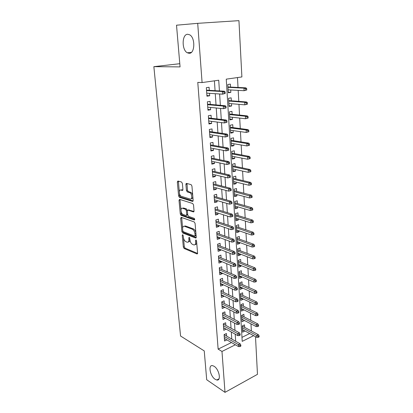 <?xml version="1.0" encoding="UTF-8"?>
<svg xmlns="http://www.w3.org/2000/svg" width="413" height="413" viewBox="0 0 413 413"><rect width="100%" height="100%" fill="white"/><g stroke="black" fill="none" stroke-linecap="round" stroke-linejoin="round"><path stroke-width="0.62" d="M182.66 234.713L182.247 235.307L183.336 247.098L184.126 248.492L196.996 253.949L197.584 253.112L196.562 240.975L195.963 239.958L195.53 240.567L195.664 242.142C195.716 244.233 195.075 245.152 193.743 244.888L192.551 244.408C191.131 243.618 190.259 242.101 189.928 239.85L189.789 238.291L189.221 237.299L188.787 237.898L188.927 239.452C188.989 241.517 188.369 242.426 187.079 242.178L185.922 241.708C184.544 240.939 183.692 239.447 183.362 237.227L183.217 235.689L182.66 234.713M189.169 53.313C194.915 53.762 195.504 37.908 189.737 34.837L187.652 34.264C181.834 34.233 181.622 49.937 187.285 52.781L189.169 53.313M215.147 379.294L216.794 380.006C221.482 381.153 219.174 369.243 214.11 366.29L212.612 365.65C207.899 364.488 210.103 376.191 215.147 379.294M182.37 183.424L181.539 182.019L177.926 181.033L177.327 182.03L178.612 195.943L179.387 197.316L192.504 201.394L193.15 200.419L191.942 186.072L191.157 184.663L186.537 183.393L185.907 184.399L186.439 190.491L187.228 191.89L189.66 192.613C192.148 193.47 192.551 199.933 190.068 199.004L181.348 196.325C178.968 195.535 178.488 189.195 180.884 190.037L182.298 190.45L182.913 189.469L182.37 183.424M255.497 336.657L257.469 374.338L225.008 392.35L206.701 379.738L204.244 350.921L180.564 336.012L153.863 66.658L180.063 66.896L176.516 25.198L197.703 23.335L238.941 20.65L241.894 76.942L226.257 79.151L242.214 341.365L253.644 335.661M225.008 392.35L221.982 351.458L235.379 344.772M219.427 90.932L218.73 80.22L202.086 82.569L197.781 82.388L218.131 349.119L221.982 351.458M202.086 82.569L197.703 23.335M181.266 217.341L180.672 218.234L181.901 231.579L182.701 232.973L195.623 238.012L196.242 237.139L195.086 223.392L194.249 221.957L181.266 217.341M180.274 213.944L179.015 200.32L179.614 199.376L192.68 203.495L193.532 204.931L194.038 210.971L193.392 211.91L188.018 210.119L187.394 211.048L187.739 214.966L188.555 216.376L194.151 218.322C194.869 219.117 194.915 219.664 194.291 219.974L181.08 215.338L180.274 213.944L181.276 213.645L181.075 211.456M230.702 89.962L230.841 92.373L228.229 92.213M230.531 87.081L230.356 84.107L227.764 84.495L228.26 92.786L230.841 92.373M231.507 103.715L231.641 105.981L229.039 105.749M231.337 100.787L231.166 97.84L228.59 98.268L229.081 106.435L231.641 105.981M232.307 117.261L232.431 119.393L229.845 119.094M232.132 114.293L231.961 111.371L229.411 111.84L229.891 119.889L232.431 119.393M233.092 130.611L233.211 132.609L230.635 132.237M232.917 127.596L232.746 124.7L230.217 125.216L230.691 133.146L233.211 132.609M233.866 143.765L233.975 145.634L231.419 145.2M233.686 140.709L233.515 137.839L231.006 138.396L231.476 146.212L233.975 145.634M234.625 156.734L234.729 158.468L232.189 157.972M234.445 153.636L234.279 150.791L231.791 151.385L232.256 159.088L234.729 158.468M235.379 169.516L235.472 171.127L232.947 170.569M235.193 166.377L235.028 163.553L232.56 164.188L233.02 171.782L235.472 171.127M236.122 182.112L236.205 183.604L233.691 182.985M235.931 178.937L235.766 176.139L233.319 176.805L233.773 184.296L236.205 183.604M236.85 194.533L236.933 195.907L234.429 195.225M236.659 191.317L236.499 188.545L234.068 189.247L234.517 196.629L236.933 195.907M237.568 206.779L237.645 208.038L235.157 207.3M237.377 203.532L237.217 200.78L234.811 201.518L235.245 208.797L237.645 208.038M238.28 218.849L238.347 220L235.875 219.21M238.089 215.571L237.929 212.84L235.539 213.614L235.968 220.79L238.347 220M238.982 230.759L239.044 231.796L236.582 230.955M238.786 227.444L238.626 224.739L236.257 225.544L236.68 232.622L239.044 231.796M239.669 242.503L239.726 243.438L237.279 242.539M239.473 239.158L239.318 236.473L236.964 237.31L237.387 244.289L239.726 243.438M240.351 254.083L240.402 254.919L237.965 253.969M240.154 250.712L239.999 248.048L237.661 248.915L238.079 255.802L240.402 254.919M241.027 265.513L241.068 266.24L238.647 265.244M240.825 262.105L240.671 259.467L238.353 260.36L238.76 267.159L241.068 266.24M241.688 276.782L241.724 277.417L239.318 276.374M241.486 273.349L241.331 270.732L239.034 271.656L239.437 278.362L241.724 277.417M242.343 287.902L242.374 288.444L239.979 287.355M242.137 284.443L241.987 281.847L239.705 282.797L240.103 289.415L242.374 288.444M242.989 298.878L243.014 299.322L240.629 298.191M242.782 295.393L242.632 292.812L240.366 293.793L240.758 300.323L243.014 299.322M243.624 309.704L243.644 310.06L241.275 308.883M243.417 306.193L243.267 303.638L241.022 304.644L241.409 311.087L243.644 310.06M244.253 320.39L241.91 319.44M244.042 316.859L243.897 314.319L241.662 315.351L242.049 321.706L244.269 320.658M226.603 336.105L226.422 333.513L224.099 334.623L224.558 341.014L226.866 339.868M225.849 325.377L225.663 322.765L223.319 323.849L223.789 330.333L226.112 329.115M225.085 314.51L224.899 311.877L222.535 312.935L223.01 319.502L225.343 318.216M224.305 303.488L224.12 300.834L221.74 301.867L222.22 308.526L224.589 307.478L224.569 307.169M223.521 292.321L223.335 289.647L220.934 290.649L221.42 297.401L223.805 296.379L223.779 295.971M222.726 281L222.535 278.305L220.119 279.276L220.609 286.121L223.015 285.13L222.979 284.619M221.915 269.524L221.724 266.803L219.288 267.748L219.788 274.686L222.209 273.721L222.168 273.107M221.094 257.882L220.903 255.141L218.446 256.055L218.952 263.091L221.399 262.157L221.347 261.434M220.263 246.081L220.072 243.319L217.594 244.202L218.11 251.331L220.573 250.433L220.511 249.602M219.422 234.109L219.226 231.326L216.732 232.173L217.248 239.411L219.737 238.544L219.67 237.594M180.517 214.76L181.658 215.163M218.57 221.972L218.369 219.164L215.854 219.979L216.381 227.315L218.885 226.484L218.813 225.415M217.703 209.659L217.501 206.825L214.966 207.605L215.498 215.049L218.023 214.249L217.94 213.067M216.82 197.166L216.624 194.311L214.063 195.055L214.605 202.607L217.15 201.843L217.057 200.532M215.932 184.492L215.725 181.612L213.144 182.319L213.697 189.98L216.267 189.252L216.164 187.817M215.023 171.632L214.822 168.731L212.215 169.397L212.778 177.172L215.364 176.48L215.256 174.916M214.104 158.582L213.898 155.655L211.275 156.284L211.843 164.173L214.455 163.522L214.332 161.819M213.175 145.34L212.963 142.387L210.315 142.97L210.893 150.982L213.526 150.373L213.397 148.53M212.225 131.897L212.019 128.918L209.345 129.46L209.928 137.591L212.587 137.023L212.447 135.041M211.265 118.252L211.053 115.248L208.358 115.748L208.952 123.998L211.637 123.472L211.482 121.345M210.289 104.396L210.078 101.366L207.357 101.82L207.961 110.204L210.666 109.719L210.506 107.437M218.131 349.119L231.486 342.532M231.786 339.052L231.311 332M231.058 328.232L230.568 321.004M230.32 317.261L229.819 309.853M229.571 306.141L229.06 298.553M228.812 294.867L228.286 287.092M228.043 283.437L227.506 275.466M227.264 271.847L226.711 263.68M226.469 260.092L225.906 251.724M225.668 248.172L225.09 239.597M224.853 236.076L224.264 227.295M224.032 223.81L223.423 214.812M223.19 211.368L222.571 202.148M222.344 198.741L221.709 189.293M221.482 185.927L220.831 176.248M220.604 172.928L219.938 163.006M219.716 159.733L219.035 149.563M218.818 146.336L218.116 135.918M217.899 132.738L217.181 122.062M216.975 118.929L216.236 107.989M216.03 104.912L215.276 93.699M215.07 90.674L214.409 80.829M209.303 90.333L209.086 87.272L206.34 87.68L206.954 96.193L209.685 95.754L209.51 93.317M251.362 330.937L250.975 323.869M250.779 320.297L250.381 313.064M250.185 309.513L249.782 302.11M249.586 298.584L249.173 291.005M248.982 287.505L248.559 279.751M248.368 276.276L247.934 268.342M247.743 264.893L247.299 256.778M247.113 253.355L246.654 245.048M246.473 241.657L246.003 233.154M245.823 229.798L245.343 221.089M245.162 217.77L244.677 208.859M244.496 205.566L243.995 196.449M243.815 193.196L243.303 183.862M243.128 180.641L242.607 171.09M242.431 167.91L241.894 158.133M241.724 154.989L241.177 144.978M241.006 141.881L240.443 131.633M240.278 128.577L239.7 118.087M239.535 115.072L238.951 104.339M238.786 101.371L238.182 90.38M238.022 87.458L237.485 77.567M241.972 337.359L249.705 333.539M244.661 327.38L244.517 324.861L242.302 325.919L242.679 332.197L244.873 330.937M179.794 63.705L153.863 66.658M235.684 341.272L235.224 334.174M234.976 330.379L234.501 323.1M234.259 319.337L233.773 311.877M233.531 308.139L233.035 300.494M232.793 296.782L232.287 288.95M232.049 285.269L231.528 277.247M231.29 273.597L230.753 265.373M230.521 261.754L229.974 253.329M229.742 249.746L229.179 241.109M228.947 237.563L228.374 228.709M228.146 225.199L227.558 216.128M227.331 212.659L226.727 203.361M226.505 199.928L225.885 190.403M225.663 187.012L225.033 177.249M224.817 173.904L224.166 163.899M223.949 160.595L223.283 150.342M223.072 147.09L222.39 136.579M222.184 133.373L221.482 122.599M221.275 119.445L220.563 108.402M220.361 105.3L219.623 93.983M244.883 331.123L242.539 329.858M226.871 339.889L224.373 338.448M226.118 329.228L223.609 327.834M225.359 318.428L222.834 317.081M224.589 307.478L222.049 306.178M223.805 296.379L221.26 295.13M223.015 285.13L220.454 283.932M222.209 273.721L219.633 272.58M221.399 262.157L218.807 261.073M220.573 250.433L217.971 249.406M219.737 238.544L217.119 237.573M218.885 226.484L216.257 225.57M218.023 214.249L215.379 213.402M217.15 201.843L214.492 201.059M216.267 189.252L213.593 188.534M215.364 176.48L212.68 175.83M214.455 163.522L211.755 162.944M213.526 150.373L210.811 149.862M212.587 137.023L209.861 136.589M211.637 123.472L208.89 123.115M210.666 109.719L207.904 109.44M209.685 95.754L206.908 95.558M188.338 241.91C189.268 241.961 189.799 241.29 189.934 239.886M195.055 244.62C196.051 244.651 196.593 243.897 196.681 242.364M183.527 238.213L184.312 246.762L185.101 248.156L197.579 253.427M182.882 231.187L183.687 232.653L196.232 237.527M181.684 217.491L182.603 228.157M182.763 230.722L183.326 231.698L194.662 236.081L195.101 235.472L194.957 233.794C194.621 231.492 193.733 229.958 192.288 229.205L184.508 226.298C183.176 226.03 182.541 226.959 182.613 229.086L182.763 230.722M195.008 235.968L196.092 235.389M195.881 232.87C195.426 230.826 194.559 229.494 193.294 228.879L192.288 229.205M184.224 226.226L185.504 225.983L193.294 228.879M180.951 210.098L180.027 200.031L179.015 200.32M180.058 199.515L180.027 200.031M194.007 211.466L188.571 209.954M194.745 219.458L182.081 215.034L181.08 215.338L182.081 215.034M182.572 208.302C180.151 207.357 180.708 213.738 183.104 214.486L186.113 215.529L186.728 214.615L186.382 210.707L185.576 209.308L182.572 208.302L183.579 208.007L182.474 208.276M186.573 215.39L187.719 214.739M183.579 208.007L186.588 209.004L187.409 210.615M181.276 213.645L182.071 215.028M180.842 190.026L181.901 189.758L182.866 190.042M191.198 198.741C192.179 198.854 192.726 198.152 192.835 196.64M192.742 195.535C192.375 193.904 191.689 192.835 190.692 192.329L189.515 192.566M186.996 183.517L187.466 190.212L188.256 191.606L190.548 192.277M179.433 193.573L179.624 195.659L180.398 197.032L193.108 200.966M178.401 181.162L179.268 191.746M258.244 337.344L259.137 336.894L259.08 335.826L258.187 336.275L258.244 337.344L256.834 337.375L256.731 335.449L258.337 334.644L242.312 326.131M258.187 336.275L242.416 327.798M256.834 337.375L242.529 329.677M258.337 334.644L259.08 335.826M239.87 345.485L239.938 346.579L240.872 346.104L240.805 345.015L239.87 345.485L238.399 344.628L238.523 346.59L224.367 338.423M224.233 336.507L238.399 344.628L240.087 343.781L224.099 334.68M240.805 345.015L240.087 343.781M238.523 346.59L239.938 346.579M257.697 326.564L258.595 326.125L258.543 325.041L257.64 325.48L257.697 326.564L256.277 326.616L256.179 324.664L257.795 323.88L241.682 315.651M257.64 325.48L241.781 317.267M256.277 326.616L241.894 319.172M257.795 323.88L258.543 325.041M257.144 315.64L258.048 315.212L257.991 314.112L257.087 314.541L257.144 315.64L255.714 315.713L255.611 313.735L257.242 312.966L241.042 305.031M257.087 314.541L241.135 306.596M255.714 315.713L241.254 308.526M257.242 312.966L257.991 314.112M256.581 304.567L257.495 304.149L257.438 303.034L256.525 303.452L256.581 304.567L255.146 304.66L255.043 302.652L256.685 301.908L240.397 294.273M256.525 303.452L240.485 295.785M255.146 304.66L240.603 297.742M256.685 301.908L257.438 303.034M256.014 293.338L256.932 292.931L256.876 291.8L255.957 292.208L256.014 293.338L254.568 293.452L254.46 291.423L256.117 290.695L239.736 283.37M255.957 292.208L239.824 284.836M254.568 293.452L239.948 286.818M256.117 290.695L256.876 291.8M239.184 334.478L239.251 335.588L240.196 335.124L240.129 334.019L239.184 334.478L237.702 333.632L237.831 335.624L223.598 327.721M223.459 325.774L237.702 333.632L239.406 332.806L223.335 323.998M240.129 334.019L239.406 332.806M237.831 335.624L239.251 335.588M238.482 323.322L238.554 324.448L239.504 323.993L239.437 322.873L238.482 323.322L237 322.481L237.124 324.499L222.819 316.869M222.679 314.902L237 322.481L238.714 321.675L222.555 313.178M239.437 322.873L238.714 321.675M237.124 324.499L238.554 324.448M237.774 312.006L237.847 313.147L238.807 312.708L238.74 311.567L237.774 312.006L236.282 311.18L236.412 313.224L222.029 305.873M221.884 303.875L236.282 311.18L238.007 310.395L221.766 302.208M238.74 311.567L238.007 310.395M236.412 313.224L237.847 313.147M237.062 300.535L237.134 301.686L238.1 301.263L238.027 300.106L237.062 300.535L235.555 299.714L235.689 301.789L221.229 294.727M221.084 292.703L235.555 299.714L237.294 298.95L220.965 291.093M238.027 300.106L237.294 298.95M235.689 301.789L237.134 301.686M255.435 281.955L256.359 281.563L256.303 280.417L255.379 280.809L255.435 281.955L253.98 282.094L253.876 280.035L255.544 279.327L239.075 272.322M255.379 280.809L239.158 273.731M253.98 282.094L239.277 275.739M255.544 279.327L256.303 280.417M236.334 288.899L236.406 290.065L237.382 289.652L237.31 288.48L236.334 288.899L234.816 288.088L234.951 290.194L220.418 283.426M220.268 281.377L234.816 288.088L236.572 287.345L220.155 279.823M237.31 288.48L236.572 287.345M234.951 290.194L236.406 290.065M254.852 270.417L255.786 270.035L255.724 268.873L254.79 269.255L254.852 270.417L253.386 270.577L253.277 268.486L254.96 267.805L238.399 261.13M254.79 269.255L238.482 262.482M253.386 270.577L238.6 264.516M254.96 267.805L255.724 268.873M254.258 258.714L255.198 258.342L255.141 257.165L254.196 257.536L254.258 258.714L252.787 258.899L252.673 256.783L254.367 256.122L237.718 249.782M254.196 257.536L237.795 251.078M252.787 258.899L237.919 253.143M254.367 256.122L255.141 257.165M253.654 246.845L254.604 246.489L254.542 245.296L253.597 245.647L253.654 246.845L252.173 247.057L252.064 244.909L253.768 244.269L237.021 238.28M253.597 245.647L237.098 239.519M252.173 247.057L237.222 241.61M253.768 244.269L254.542 245.296M253.045 234.811L254 234.465L253.938 233.252L252.983 233.598L253.045 234.811L251.553 235.043L251.44 232.865L253.164 232.251L236.319 226.618M252.983 233.598L236.391 227.795M251.553 235.043L236.52 229.917M253.164 232.251L253.938 233.252M252.426 222.602L253.391 222.271L253.329 221.038L252.364 221.368L252.426 222.602L250.928 222.86L250.81 220.65L252.544 220.062L235.611 214.801M252.364 221.368L235.678 215.916M250.928 222.86L235.808 218.064M252.544 220.062L253.329 221.038M235.596 277.092L235.668 278.279L236.654 277.877L236.577 276.689L235.596 277.092L234.073 276.297L234.207 278.429L219.592 271.971M219.442 269.89L234.073 276.297L235.838 275.574L219.334 268.398M236.577 276.689L235.838 275.574M234.207 278.429L235.668 278.279M234.847 265.12L234.925 266.323L235.916 265.936L235.838 264.728L234.847 265.12L233.314 264.335L233.448 266.499L218.756 260.355M218.606 258.244L233.314 264.335L235.095 263.639L218.503 256.814M235.838 264.728L235.095 263.639M233.448 266.499L234.925 266.323M234.088 252.973L234.166 254.191L235.162 253.814L235.09 252.596L234.088 252.973L232.545 252.198L232.684 254.393L217.909 248.574M217.754 246.437L232.545 252.198L234.341 251.527L217.656 245.069M235.09 252.596L234.341 251.527M232.684 254.393L234.166 254.191M233.319 240.645L233.397 241.884L234.403 241.522L234.326 240.283L233.319 240.645L231.765 239.886L231.905 242.116L217.052 236.628M216.897 234.46L231.765 239.886L233.577 239.235L216.799 233.159M234.326 240.283L233.577 239.235M231.905 242.116L233.397 241.884M232.534 228.136L232.617 229.396L233.629 229.05L233.551 227.79L232.534 228.136L230.97 227.393L231.115 229.654L216.18 224.512M216.02 222.313L230.97 227.393L232.803 226.768L215.932 221.084M233.551 227.79L232.803 226.768M231.115 229.654L232.617 229.396M251.801 210.212L252.771 209.897L252.71 208.653L251.734 208.968L251.801 210.212L250.288 210.506L250.175 208.26L251.92 207.698L234.889 202.814M251.734 208.968L234.951 203.867M250.288 210.506L235.08 206.046M251.92 207.698L252.71 208.653M231.745 215.447L231.822 216.722L232.849 216.391L232.767 215.111L231.745 215.447L230.17 214.714L230.315 217.006L215.297 212.22M215.137 209.99L230.17 214.714L232.013 214.115L215.054 208.833M232.767 215.111L232.013 214.115M230.315 217.006L231.822 216.722M251.161 197.646L252.142 197.347L252.08 196.082L251.099 196.381L251.161 197.646L249.643 197.966L249.524 195.69L251.29 195.153L234.156 190.661M251.099 196.381L234.212 191.647M249.643 197.966L234.347 193.857M251.29 195.153L252.08 196.082M185.902 184.198L186.537 184.234M185.979 183.749L186.939 183.8M230.939 202.561L231.017 203.862L232.054 203.542L231.972 202.246L230.939 202.561L229.354 201.843L229.499 204.172L214.399 199.753M214.239 197.491L229.354 201.843L231.213 201.276L214.161 196.407M231.972 202.246L231.213 201.276M229.499 204.172L231.017 203.862M250.515 184.9L251.502 184.611L251.44 183.326L250.448 183.615L250.515 184.9L248.987 185.246L248.869 182.933L250.645 182.422L233.412 178.339M250.448 183.615L248.869 182.933L233.469 179.257M248.987 185.246L233.603 181.498M250.645 182.422L251.44 183.326M230.118 189.484L230.201 190.801L231.244 190.501L231.166 189.185L230.118 189.484L228.523 188.782L228.673 191.147L213.49 187.104M213.325 184.812L228.523 188.782L230.402 188.24L213.253 183.8M231.166 189.185L230.402 188.24M228.673 191.147L230.201 190.801M249.86 171.963L250.856 171.689L250.789 170.388L249.793 170.657L249.86 171.963L248.321 172.335L248.198 169.991L249.989 169.511L232.658 165.84M249.793 170.657L248.198 169.991L232.71 166.687M248.321 172.335L232.849 168.963M249.989 169.511L250.789 170.388M229.292 176.212L229.375 177.549L230.428 177.26L230.346 175.928L229.292 176.212L227.682 175.52L227.837 177.92L212.566 174.271M212.401 171.942L227.682 175.52L229.576 175.009L212.334 171.008M230.346 175.928L229.576 175.009M227.837 177.92L229.375 177.549M250.195 158.577L250.133 157.255L249.127 157.508L249.194 158.829L250.195 158.577L247.645 159.237L247.521 156.857L249.328 156.403L231.899 153.161M249.127 157.508L247.521 156.857L231.946 153.935M249.194 158.829L247.645 159.237L232.08 156.243M249.328 156.403L250.133 157.255M229.597 163.822L229.509 162.464L228.451 162.732L228.534 164.09L229.597 163.822L226.985 164.498L211.632 161.251M228.534 164.09L226.985 164.498L226.83 162.056L228.74 161.576L211.399 158.029M228.451 162.732L226.83 162.056L211.461 158.886M229.509 162.464L228.74 161.576M249.529 145.262L249.462 143.92L248.45 144.158L248.518 145.505L249.529 145.262L246.959 145.939L246.835 143.528L248.657 143.099L231.125 140.301M248.45 144.158L246.835 143.528L231.166 141.003M248.518 145.505L246.959 145.939L231.306 143.342M248.657 143.099L249.462 143.92M228.75 150.172L228.663 148.794L227.594 149.047L227.682 150.425L228.75 150.172L226.123 150.864L210.682 148.03M227.682 150.425L226.123 150.864L225.963 148.386L227.893 147.937L210.454 144.86M227.594 149.047L225.963 148.386L210.506 145.634M228.663 148.794L227.893 147.937M248.853 131.752L248.786 130.389L247.764 130.611L247.831 131.974L248.853 131.752L246.262 132.444L246.138 129.992L247.976 129.599L230.335 127.256M247.764 130.611L246.138 129.992L230.377 127.875M247.831 131.974L246.262 132.444L230.516 130.255M247.976 129.599L248.786 130.389M248.167 118.035L248.094 116.657L247.067 116.858L247.134 118.242L248.167 118.035L245.554 118.743L245.425 116.254L247.279 115.893L229.54 114.019M247.067 116.858L245.425 116.254L229.571 114.561M247.134 118.242L245.554 118.743L229.716 116.972M247.279 115.893L248.094 116.657M247.47 104.112L247.397 102.708L246.36 102.894L246.432 104.298L247.47 104.112L244.837 104.835L244.708 102.305L246.576 101.98L228.73 100.586M246.36 102.894L244.708 102.305L228.761 101.046M246.432 104.298L244.837 104.835L228.905 103.493M246.576 101.98L247.397 102.708M246.757 89.972L246.685 88.547L245.637 88.712L245.714 90.137L246.757 89.972L244.109 90.71L243.98 88.145L245.864 87.845L227.909 86.952M245.637 88.712L243.98 88.145L227.935 87.329M245.714 90.137L244.109 90.71L228.084 89.817M245.864 87.845L246.685 88.547M227.893 136.316L227.806 134.917L226.727 135.149L226.814 136.548L227.893 136.316L225.245 137.018L209.716 134.617M226.814 136.548L225.245 137.018L225.085 134.504L227.026 134.091L209.494 131.489M226.727 135.149L225.085 134.504L209.541 132.181M227.806 134.917L227.026 134.091M227.021 122.238L226.933 120.818L225.844 121.035L225.932 122.454L227.021 122.238L224.352 122.96L208.735 120.999M225.932 122.454L224.352 122.96L224.192 120.405L226.154 120.023L208.519 117.922M225.844 121.035L224.192 120.405L208.56 118.526M226.933 120.818L226.154 120.023M226.138 107.943L226.045 106.497L224.946 106.693L225.039 108.139L226.138 107.943L223.448 108.681L207.744 107.173M225.039 108.139L223.448 108.681L223.283 106.084L225.261 105.738L207.527 104.153M224.946 106.693L223.283 106.084L207.563 104.665M226.045 106.497L225.261 105.738M225.24 93.415L225.147 91.949L224.037 92.125L224.13 93.596L225.24 93.415L222.53 94.174L206.732 93.137M224.13 93.596L222.53 94.174L222.359 91.536L224.357 91.221L206.521 90.168M224.037 92.125L222.359 91.536L206.552 90.586M225.147 91.949L224.357 91.221M183.011 235.054L182.247 235.307M196.335 240.294L195.53 240.567M189.572 237.635L188.787 237.898M189.866 239.137L188.927 239.452M196.634 241.811L195.664 242.142M197.491 253.737L196.944 253.933M185.101 248.156L184.126 248.492M184.312 246.762L183.336 247.098M195.623 238.012L196.113 237.847L195.602 238.007M183.687 232.653L182.701 232.973M182.892 231.259L181.901 231.579M181.668 217.925L180.672 218.234M196.072 235.142L195.101 235.472M195.932 233.469L194.957 233.794M184.508 226.298L185.504 225.983L184.528 226.309M193.873 211.766L193.392 211.91M189.03 209.814L188.018 210.119M194.637 219.866L194.291 219.974M187.683 214.326L186.728 214.615M187.394 210.408L186.382 210.707M186.568 208.999L185.556 209.298M182.706 190.341L182.298 190.45M181.901 189.758L180.884 190.037M188.307 191.627L187.28 191.911M187.466 190.212L186.439 190.491M186.939 184.126L185.907 184.399M192.964 201.26L192.504 201.394M180.44 197.047L179.423 197.331M179.624 195.659L178.612 195.943M178.349 181.761L177.327 182.03M218.993 378.835L216.794 380.006M191.389 52.368L187.285 52.781M197.466 253.783L196.996 253.949M186.588 209.004L185.576 209.308M190.692 192.329L189.66 192.613M188.256 191.606L187.228 191.89M180.398 197.032L179.387 197.316"/></g></svg>

